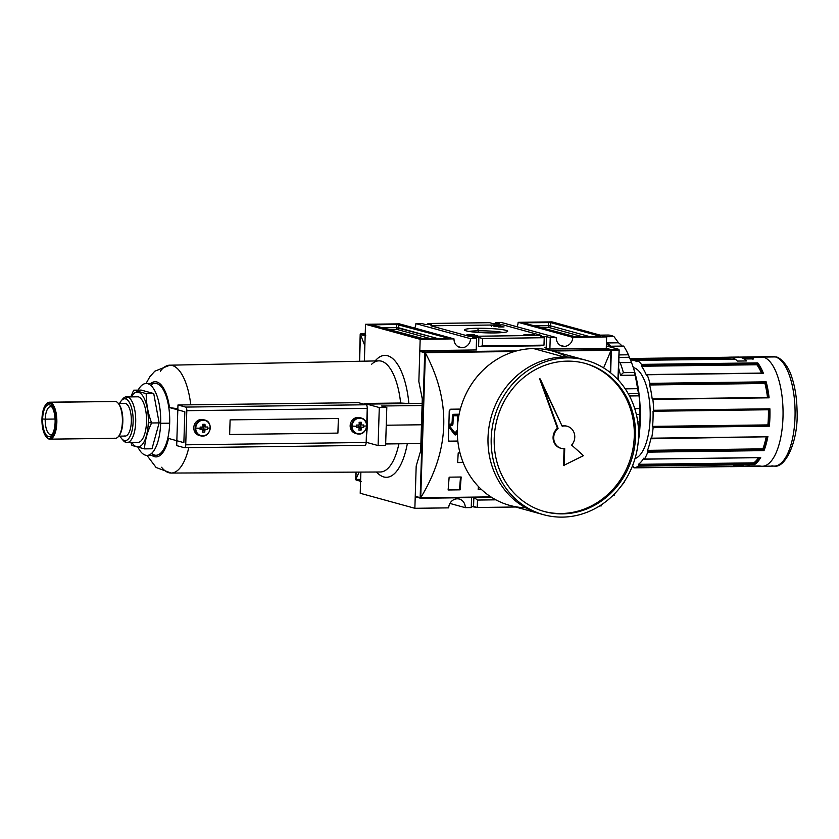 <?xml version="1.0" encoding="UTF-8"?>
<svg xmlns="http://www.w3.org/2000/svg" width="839" height="839" viewBox="0 0 839 839"><rect width="100%" height="100%" fill="white"/><g stroke="black" fill="none" stroke-linecap="round" stroke-linejoin="round"><path stroke-width="1.26" d="M471.245 507.574L465.236 507.647L449.914 503.431L465.236 507.647L471.245 507.574L471.56 497.611L471.245 507.574M471.287 506.504L477.265 507.501L477.496 500.054L477.265 507.501L515.597 506.997L477.265 507.501L473.563 506.473L473.846 497.579L473.563 506.473L471.287 506.504M448.697 507.868L414.865 508.298L416.186 466.054L420.664 450.9L416.186 466.054L414.865 508.298L360.214 493.269L360.875 472.095L360.214 493.269L414.865 508.298L448.697 507.868A8.988 8.222 -74.6 0 1 459.353 499.09A8.988 8.222 -74.6 0 1 465.236 507.647A8.988 8.222 -74.6 0 0 457.245 498.817A8.988 8.222 -74.6 0 0 448.697 507.868M601.311 505.896L599.644 505.917L601.311 505.896L601.353 504.816L601.311 505.896M425.614 324.578L431.624 324.504L427.921 323.487L427.89 324.546L427.921 323.487L431.624 324.504L425.614 324.578L421.912 323.56L415.892 323.634L470.543 338.673A8.988 8.222 -74.6 0 1 461.995 347.713A8.988 8.222 105.4 0 0 470.543 338.673L476.562 338.589L470.543 338.673L415.892 323.634A8.988 8.222 -74.6 0 1 414.676 328.07A8.988 8.222 105.4 0 0 415.892 323.634L421.912 323.56L425.614 324.578M499.289 323.634L493.28 323.707L489.577 322.69L427.921 323.487L489.577 322.69L493.28 323.707L499.289 323.634L495.587 322.606L495.555 323.676L495.587 322.606L499.289 323.634M472.86 337.572L476.562 338.589L476.206 349.968L476.562 338.589L472.86 337.572L478.87 337.498L482.572 338.516L482.341 345.951L543.987 345.154L482.341 345.951L478.587 346.601L482.341 345.951L482.572 338.516L544.228 337.718L482.572 338.516L478.87 337.498L478.587 346.601L540.232 345.804L478.587 346.601L478.87 337.498L472.86 337.572M540.526 336.701L544.228 337.718L543.987 345.154L544.228 337.718L540.526 336.701L546.535 336.628L540.526 336.701M546.535 336.628L550.237 337.645L549.881 349.014L550.237 337.645L556.257 337.561L550.237 337.645L546.535 336.628L546.179 348.133L546.535 336.628M564.248 346.392A8.988 8.222 -74.6 0 1 556.257 337.561L501.607 322.533L495.587 322.606L501.607 322.533L556.257 337.561A8.988 8.222 105.4 0 0 562.14 346.129A8.988 8.222 105.4 0 0 564.248 346.392A8.988 8.222 105.4 0 0 572.796 337.351A8.988 8.222 -74.6 0 1 564.248 346.392L560.19 345.28M474.727 334.845L466.883 334.845L474.727 334.845M498.471 326.99L504.061 326.916L498.471 326.99M500.841 326.004L493.206 326.067L500.841 326.004M477.643 328.28A21.583 2.234 -178.2 0 1 505.938 330.346A21.583 2.234 -178.2 0 1 494.507 332.926A21.583 2.234 1.8 0 0 507.522 331.51A21.583 2.234 1.8 0 0 477.643 328.28A21.583 2.234 1.8 0 0 464.607 330.157A21.583 2.234 1.8 0 0 494.507 332.926A21.583 2.234 -178.2 0 1 466.211 330.86A21.583 2.234 -178.2 0 1 477.643 328.28L478.471 330.818A19.287 1.993 1.8 0 0 468.949 331.426A19.287 1.993 1.8 0 1 478.471 330.818L478.419 332.454M491.486 326.308L491.518 325.333L495.87 325.689L490.857 325.448L493.363 325.039L498.544 325.343L490.595 325.312M490.857 325.448L498.786 325.469M498.544 325.343L491.696 325.438M502.697 326.518L494.192 326.34L502.697 326.518M534.642 334.436L523.956 334.53L534.642 334.436M473.983 335.128L467.826 335.107L477.307 335.548L469.788 335.652L473.983 335.128L467.826 335.107L477.307 335.548L469.788 335.652L473.983 335.128M551.978 321.882L518.145 322.323A8.988 8.222 -74.6 0 1 516.929 326.749A8.988 8.222 105.4 0 0 518.145 322.323L572.796 337.351L606.628 336.921L572.796 337.351L518.145 322.323L551.978 321.882L606.628 336.921L551.978 321.882M548.496 322.449L524.438 322.753L550.646 322.596L600.441 336.303L550.646 322.596L550.541 325.847L550.646 322.596L548.496 322.449L548.402 325.689L534.223 325.878L548.402 325.689A1.636 0.64 -90.7 0 0 548.989 327.493L540.494 327.598L548.989 327.493L582.507 336.712L548.989 327.493A1.636 1.489 -74.6 0 0 550.541 325.847L548.402 325.689L548.496 322.449M600.441 336.303L575.523 336.806L600.441 336.303M575.523 336.806L523.578 322.952L575.523 336.806M523.578 322.952L524.438 322.753L523.578 322.952M606.261 348.437L606.628 336.921L606.261 348.437M495.849 499.824L477.496 500.054L474.119 497.579L477.496 500.054L495.849 499.824M461.995 347.713A8.988 8.222 -74.6 0 1 454.004 338.883L420.171 339.323L454.004 338.883A8.988 8.222 105.4 0 0 459.887 347.44A8.988 8.222 105.4 0 0 461.995 347.713L457.947 346.601M418.85 381.567L420.171 339.323L365.521 324.284L420.171 339.323L418.85 381.567L422.29 398.903L420.664 450.9L422.29 398.903L418.85 381.567L419.794 351.342A0.65 0.598 -74.6 0 1 420.412 350.692A0.65 0.598 105.4 0 0 419.794 351.342L418.85 381.567L422.29 398.903L418.85 381.567M454.004 338.883L399.354 323.854L365.521 324.284L364.367 361.169L365.521 324.284L399.354 323.854L454.004 338.883M423.653 338.757L447.711 338.453L421.503 338.61L371.708 324.903L423.653 338.757M371.708 324.903L396.627 324.399L371.708 324.903M396.627 324.399L448.571 338.253L398.777 324.557L398.672 327.808L398.777 324.557L396.627 324.399L396.532 327.65L382.353 327.839L396.532 327.65L396.627 324.399M448.571 338.253L447.711 338.453L448.571 338.253M540.232 345.804L543.987 345.154L540.232 345.804M448.634 441.157L457.821 441.041L448.634 441.157M503.117 332.506A19.287 1.993 1.8 0 0 478.471 330.818A19.287 1.993 -178.2 0 1 503.117 332.506M498.418 326.696L501.816 326.948L498.418 326.696M415.242 496.279L416.186 466.054L420.664 450.9L422.29 398.903L420.664 450.9L416.186 466.054L415.242 496.279A0.65 0.598 105.4 0 0 415.819 496.919A0.65 0.598 -74.6 0 1 415.242 496.279L420.161 497.632L415.242 496.279M605.664 348.3A0.65 0.598 -74.6 0 1 605.957 348.384A0.65 0.598 105.4 0 0 605.664 348.3L549.43 349.024L544.574 347.692L549.43 349.024L605.664 348.3L610.561 349.643L550.132 350.419L611.201 349.915L605.664 348.3M476.657 349.957L420.412 350.692L425.31 352.034L420.412 350.692L476.657 349.957M449.746 441.702L448.309 440.097A490.312 192.058 -90.7 0 0 449.232 410.858A490.312 192.058 89.3 0 1 448.309 440.097L449.746 441.702L457.884 441.597L449.358 441.65M611.159 350.293L610.456 372.726L611.201 349.915L552.44 351.017L611.065 350.262L610.268 372.568L610.96 350.576L603.608 367.902L610.96 350.576L610.561 349.643M425.279 352.663L425.394 352.967C451.351 401.598 449.84 449.767 420.853 497.485C449.84 449.767 451.351 401.598 425.394 352.967L420.465 498.104L491.612 497.349L420.717 498.261L420.161 497.632L424.712 352.695L425.31 352.034L425.394 352.967L420.717 497.789L490.888 496.877L420.465 498.104L424.712 352.695L514.485 351.51L425.279 352.663M458.209 452.903L459.982 452.882L458.209 452.903A490.312 192.058 -90.7 0 1 457.643 462.583A490.312 192.058 -90.7 0 0 458.209 452.903M463.138 462.509L457.643 462.583L463.138 462.509M449.138 477.16L461.167 477.003A490.312 192.058 89.3 0 1 460.139 489.829L448.11 489.986A490.312 192.058 -90.7 0 0 449.138 477.16L461.167 477.003A490.312 192.058 89.3 0 1 460.139 489.829L448.11 489.986A490.312 192.058 -90.7 0 0 449.138 477.16M481.513 489.557L478.178 489.598A490.312 192.058 -90.7 0 0 478.44 486.526A490.312 192.058 -90.7 0 1 478.178 489.598L481.513 489.557M449.232 410.858L450.763 409.201L460.37 409.086L450.428 409.254L449.232 410.858M478.199 489.41L481.313 489.368L478.199 489.41M459.499 489.651L460.139 489.829L459.499 489.651A488.676 191.418 -90.7 0 0 460.506 477.013A488.676 191.418 -90.7 0 1 459.499 489.651L448.12 489.798L459.499 489.651M457.654 462.394L463.065 462.331L457.654 462.394M361.19 481.408A0.65 0.598 -74.6 0 1 360.602 480.757A0.65 0.598 105.4 0 0 361.032 481.387L356.072 480.023M365.783 335.17A0.65 0.598 105.4 0 0 365.164 335.831A0.65 0.598 -74.6 0 1 365.783 335.17M355.788 479.436L359.092 472.105L355.893 479.132L356.114 472.116L355.788 479.436L360.644 479.373M360.434 334.614L359.595 361.263L360.434 334.614L364.85 345.741L360.351 334.31M355.694 479.415L355.914 472.116L355.694 479.415L360.602 480.757L355.694 479.415L356.292 480.055M364.367 361.169L365.164 335.831L360.246 334.478L359.407 361.273L360.235 334.006L365.227 333.775L360.235 334.006L365.185 335.013L360.885 333.828M606.272 348.29L611.044 349.601L611.348 350.503L611.044 349.601L618.374 349.234L618.857 350.136L611.348 350.503L610.645 372.873L611.348 350.503L618.857 350.136L618.374 349.234L611.044 349.601L606.272 348.29M614.305 494.737L613.781 495.471L614.326 494.045L614.62 494.685L613.613 494.779L614.305 494.737M630.55 358.505A54.755 21.447 -90.7 0 0 629.932 358.61A54.755 21.447 89.3 0 1 630.55 358.505L630.75 359.553L630.582 358.505L728.294 357.236L728.504 357.781L728.304 357.236L630.582 358.505L728.294 357.236A54.755 21.447 -90.7 0 1 729.311 357.162A54.755 21.447 -90.7 0 1 731.734 357.477A54.755 21.447 89.3 0 1 737.408 361.064A54.755 21.447 -90.7 0 0 735.121 359.123L637.336 360.361L637.126 361.305L637.357 360.361L735.121 359.123A54.755 21.447 -90.7 0 1 737.408 361.064A54.755 21.447 -90.7 0 0 731.734 357.477L740.753 357.362A54.755 21.447 89.3 0 1 746.437 360.948L737.408 361.064L746.437 360.948A54.755 21.447 -90.7 0 0 740.753 357.362A54.755 21.447 -90.7 0 0 735.929 357.424M744.141 358.998A54.755 21.447 89.3 0 1 746.437 360.948A54.755 21.447 89.3 0 0 744.141 358.998L753.621 358.882L744.088 358.987M641.478 364.388A54.755 21.447 -90.7 0 0 637.388 360.382A54.755 21.447 89.3 0 1 641.478 364.388L757.711 362.888L756.841 364.755L641.52 366.244L641.447 365.521L641.52 366.244A53.119 20.807 89.3 0 1 646.429 375.232A53.119 20.807 -90.7 0 0 641.52 366.244L756.841 364.755A53.119 20.807 -90.7 0 1 761.476 373.082A53.119 20.807 -90.7 0 0 756.841 364.755L757.208 364.095A53.612 20.996 89.3 0 1 762.211 373.072A53.612 20.996 89.3 0 0 757.208 364.095L641.447 365.521L757.334 363.623L641.552 365.112L641.478 364.388L641.447 365.521L757.334 363.623L757.711 362.888A54.755 21.447 89.3 0 1 763.354 373.198L646.827 374.76L763.354 373.198A54.755 21.447 89.3 0 0 757.711 362.888L641.478 364.388M767.675 397.56L652.354 399.259L767.496 397.413A53.119 20.807 -90.7 0 0 764.937 383.486L765.441 382.804A53.612 20.996 89.3 0 1 768.157 397.476A53.612 20.996 89.3 0 0 765.441 382.804L649.68 384.262L765.671 382.532A54.262 21.258 -90.7 0 1 768.419 397.476L768.419 397.487A54.262 21.258 -90.7 0 0 765.671 382.532L766.164 381.85L649.942 383.339L649.868 384.052L649.942 383.339A54.755 21.447 -90.7 0 0 647.121 374.697A54.755 21.447 89.3 0 1 649.942 383.339L766.175 381.839L764.937 383.486L649.606 384.975L649.68 384.262L649.606 384.975A53.119 20.807 89.3 0 1 652.165 398.892A53.119 20.807 -90.7 0 0 649.606 384.975L764.937 383.486A53.119 20.807 -90.7 0 1 767.496 397.413L768.188 397.749M653.665 410.292A54.755 21.447 -90.7 0 0 652.878 399.333L652.7 399.941L652.711 398.965L769.111 397.822L652.878 399.333A54.755 21.447 89.3 0 1 653.665 410.292L769.898 408.803A54.755 21.447 89.3 0 1 769.353 426.17L653.12 427.67L652.952 427.051L653.12 427.67A54.755 21.447 89.3 0 1 651.662 438.01A54.755 21.447 -90.7 0 0 653.12 427.67L769.353 426.17L768.765 425.572L769.353 426.17A54.755 21.447 89.3 0 0 769.898 408.792L653.665 410.292M760.7 457.58L644.467 459.08A54.755 21.447 -90.7 0 0 647.781 452.127L647.75 451.382L647.781 452.127A54.755 21.447 89.3 0 1 644.467 459.08L760.7 457.58A54.755 21.447 89.3 0 1 754.513 464.638L638.28 466.138L638.406 465.467L638.28 466.138A54.755 21.447 89.3 0 1 634.011 467.847A54.755 21.447 -90.7 0 0 638.28 466.138L754.513 464.638L754.198 464.051L754.513 464.638A54.755 21.447 89.3 0 0 760.7 457.58L760.113 457.612M734.115 465.918A54.755 21.447 89.3 0 1 731.744 466.589A54.755 21.447 -90.7 0 0 734.115 465.918A54.755 21.447 89.3 0 1 730.727 466.662A54.755 21.447 89.3 0 1 729.71 466.61A54.755 21.447 89.3 0 0 734.115 465.918L743.134 465.802A54.755 21.447 89.3 0 1 740.764 466.463A54.755 21.447 -90.7 0 0 743.134 465.802L734.115 465.918M632.333 466.264A53.119 20.807 -90.7 0 0 632.963 466.285A53.119 20.807 -90.7 0 0 633.613 466.253L633.802 467.302L633.613 466.253A53.119 20.807 89.3 0 1 632.333 466.264M731.723 466.589L634.011 467.847L633.802 467.302L634.001 467.847L731.744 466.589L634.001 467.847M740.564 465.928L740.764 466.463L750.244 466.348L740.753 466.474L749.584 465.886M637.336 360.361L735.069 359.102L637.357 360.361M637.126 361.305L636.895 361.724A53.119 20.807 -90.7 0 0 633.938 360.371A53.119 20.807 -90.7 0 0 631.599 360.057A53.119 20.807 -90.7 0 0 630.949 360.099L630.75 359.553L728.504 357.781L630.75 359.553L630.949 360.099A53.119 20.807 89.3 0 1 633.938 360.371A53.119 20.807 89.3 0 1 636.895 361.724L637.126 361.305M631.599 360.057L729.332 358.798A53.119 20.807 89.3 0 1 731.681 359.102A53.119 20.807 89.3 0 1 731.807 359.144A53.119 20.807 -90.7 0 0 731.681 359.102L633.938 360.371M728.682 358.83L728.483 358.295L728.692 358.83A53.119 20.807 -90.7 0 1 731.681 359.102M752.929 359.228L753.516 358.861L752.929 359.228M746.364 358.578L746.532 358.054L742.651 358.106L746.542 357.55L741.529 357.613L746.752 357.005L746.28 358.61A53.119 20.807 -90.7 0 1 749.269 358.882L744.067 358.945M653.466 410.806L769.269 409.317L653.508 410.806M768.954 409.275L768.388 409.757A53.119 20.807 -90.7 0 1 767.905 424.901L652.574 426.39A53.119 20.807 -90.7 0 0 653.057 411.257A53.119 20.807 89.3 0 1 652.574 426.39L652.752 426.999L652.574 426.39L767.905 424.901L768.765 425.572A54.262 21.258 -90.7 0 0 769.269 409.317A54.262 21.258 -90.7 0 1 768.765 425.572L652.752 426.999L768.503 425.488A53.612 20.996 89.3 0 0 769.017 409.317A53.612 20.996 89.3 0 1 768.503 425.488L767.916 424.901A53.119 20.807 -90.7 0 0 768.388 409.768L653.057 411.257L769.017 409.254M767.255 436.773L651.609 438.178M650.938 438.052L651.116 438.766L650.938 438.052A53.119 20.807 89.3 0 1 647.551 450.344A53.119 20.807 -90.7 0 0 650.938 438.052L651.305 438.042M647.582 451.078L647.551 450.344L647.75 451.382L763.532 449.882L764.014 450.627L647.781 452.127L764.014 450.627L763.553 449.935A54.262 21.258 -90.7 0 0 767.182 436.794A54.262 21.258 -90.7 0 1 763.553 449.935L647.582 451.078M644.184 458.87L643.943 458.104L644.184 458.87M643.817 458.178L643.817 458.178A53.119 20.807 89.3 0 1 638.437 464.334A53.119 20.807 -90.7 0 0 643.817 458.178L643.817 458.178M638.311 465.005L638.437 464.334L638.406 465.467L754.198 464.051A54.262 21.258 -90.7 0 0 759.84 457.664A54.262 21.258 -90.7 0 1 754.198 464.051L638.311 465.005L754.093 463.506L638.311 465.005M633.707 367.681A45.767 17.923 -90.7 0 1 650.204 412.778A45.767 17.923 -90.7 0 1 635.008 458.576A45.767 17.923 -90.7 0 0 650.204 412.778A45.767 17.923 -90.7 0 0 633.707 367.681A45.767 17.923 -90.7 0 0 633.33 367.587A45.767 17.923 -90.7 0 1 633.707 367.681L633.361 367.681M754.083 463.443L753.768 462.845A53.119 20.807 -90.7 0 0 758.519 457.685A53.119 20.807 -90.7 0 1 753.768 462.845L754.083 463.443A53.612 20.996 89.3 0 0 759.347 457.675A53.612 20.996 89.3 0 1 754.083 463.443M766.112 437.36A53.119 20.807 -90.7 0 1 762.882 448.855L647.551 450.344L762.882 448.855L763.343 449.536A53.612 20.996 89.3 0 0 766.888 436.794A53.612 20.996 89.3 0 1 763.343 449.536L762.882 448.855A53.119 20.807 -90.7 0 0 766.122 437.287M767.895 436.511A54.755 21.447 89.3 0 1 764.014 450.627A54.755 21.447 89.3 0 0 767.895 436.511L767.161 436.689M646.984 374.551L762.955 373.061L647.005 374.561M730.727 466.662L739.746 466.547A54.755 21.447 -90.7 0 0 743.134 465.802A54.755 21.447 -90.7 0 1 736.338 465.897M729.311 357.162L738.33 357.047A54.755 21.447 89.3 0 1 740.753 357.362M564.605 425.95A11.442 10.456 105.4 0 0 562.214 426.275A11.442 10.456 -74.6 0 1 564.605 425.95L563.965 425.772A11.442 10.456 105.4 0 0 562.078 425.981A11.442 10.456 105.4 0 1 563.965 425.772A11.442 10.456 105.4 0 1 566.64 426.118L567.279 426.296A11.442 10.456 105.4 0 0 564.605 425.95A11.442 10.456 -74.6 0 1 574.065 432.725A11.442 10.456 -74.6 0 1 571.621 445.079A11.442 10.456 105.4 0 0 567.279 426.296M571.621 445.079L583.504 455.661L563.546 465.498L564.07 448.697L563.546 465.498L583.504 455.661L571.621 445.079M560.892 448.267A11.442 10.456 105.4 0 1 553.247 439.73A11.442 10.456 105.4 0 1 557.442 428.247L558.071 428.425L540.253 378.966L539.624 378.788L557.442 428.247A11.442 10.456 105.4 0 0 553.226 439.552A11.442 10.456 105.4 0 0 560.578 448.183L561.207 448.351A11.442 10.456 105.4 0 0 564.72 448.655L564.186 465.676L564.72 448.655A11.442 10.456 -74.6 0 1 554.306 441.555A11.442 10.456 -74.6 0 1 558.071 428.425L557.442 428.247L539.624 378.788L562.214 426.275L540.253 378.966L558.071 428.425A11.442 10.456 105.4 0 0 553.866 439.73A11.442 10.456 105.4 0 0 561.207 448.351M567.384 357.886A80.083 73.213 -74.6 0 1 586.125 360.288A80.083 73.213 -74.6 0 1 637.63 446.809A80.083 73.213 -74.6 0 1 562.382 517.118A80.083 73.213 -74.6 0 1 543.641 514.716A80.083 73.213 -74.6 0 1 492.136 428.194A80.083 73.213 -74.6 0 1 567.384 357.886A80.083 73.213 -74.6 0 1 638.563 436.553A80.083 73.213 -74.6 0 1 562.382 517.118A80.083 73.213 105.4 0 1 491.203 438.451A80.083 73.213 105.4 0 1 567.384 357.886L564.196 357.005A80.083 73.213 105.4 0 1 584.521 359.868M562.487 513.867A76.821 70.224 -74.6 0 1 544.511 511.57A76.821 70.224 -74.6 0 1 495.115 428.572A76.821 70.224 -74.6 0 1 567.279 361.137A76.821 70.224 -74.6 0 1 585.255 363.434A76.821 70.224 -74.6 0 1 634.662 446.432A76.821 70.224 -74.6 0 1 562.487 513.867A76.821 70.224 -74.6 0 1 494.213 438.409A76.821 70.224 -74.6 0 1 567.279 361.137A76.821 70.224 -74.6 0 1 635.553 436.595A76.821 70.224 -74.6 0 1 562.487 513.867L561.207 513.51A76.821 70.224 -74.6 0 1 543.871 511.391A76.821 70.224 105.4 0 0 561.207 513.51A76.821 70.224 105.4 0 0 633.33 446.442A76.821 70.224 105.4 0 0 584.615 363.266A76.821 70.224 -74.6 0 1 633.33 446.442A76.821 70.224 -74.6 0 1 561.207 513.51M543.641 514.716L509.808 505.414A80.083 73.213 -74.6 0 1 458.304 418.881A80.083 73.213 -74.6 0 1 533.552 348.573A80.083 73.213 -74.6 0 1 552.282 350.975L586.125 360.288M618.941 357.414L629.397 357.288L628.411 354.792A78.447 30.728 -90.7 0 0 623.639 346.067L609.072 346.255A78.447 30.728 -90.7 0 0 606.44 342.742A78.447 30.728 89.3 0 1 609.072 346.255L623.639 346.067A78.447 30.728 -90.7 0 1 628.411 354.792L619.014 354.918L628.411 354.792L631.484 362.5A73.549 28.809 89.3 0 1 631.861 363.497L632.27 364.587A71.913 28.169 89.3 0 1 640.22 421.157A71.913 28.169 89.3 0 1 638.091 443.244A71.913 28.169 -90.7 0 0 640.22 421.157L639.308 421.902A78.447 30.728 -90.7 0 0 639.402 414.518L636.381 414.56L639.402 414.518L639.958 408.551L639.402 414.518A78.447 30.728 -90.7 0 1 639.308 421.902A78.447 30.728 89.3 0 1 638.94 429.222A78.447 30.728 -90.7 0 0 639.308 421.902L637.766 421.923M638.94 429.222L639.161 433.899A73.549 28.809 89.3 0 1 638.353 440.506A73.549 28.809 89.3 0 0 639.161 433.899L638.605 433.91L639.161 433.899L638.94 429.222M624.982 480.59L624.415 481.932A78.447 30.728 89.3 0 1 621.51 485.624A78.447 30.728 -90.7 0 0 624.415 481.932L624.982 480.59M628.254 393.711L638.731 393.575L637.546 388.688L625.244 388.845L637.546 388.688A78.447 30.728 -90.7 0 0 635.06 375.159L620.482 375.348L635.06 375.159L634.756 372.516A73.549 28.809 89.3 0 0 631.861 363.497M618.605 368.08A78.447 30.728 89.3 0 1 620.482 375.348A78.447 30.728 -90.7 0 0 618.605 368.08M605.957 336.733L613.991 336.628A78.447 30.728 -90.7 0 0 608.212 335.044L600.179 335.139L608.212 335.044A78.447 30.728 -90.7 0 1 613.991 336.628L618.511 342.805A73.549 28.809 89.3 0 1 622.098 346.088A73.549 28.809 89.3 0 0 618.511 342.805L607.153 342.952A73.549 28.809 89.3 0 1 610.74 346.234A73.549 28.809 89.3 0 0 607.153 342.952L618.511 342.805L613.991 336.628L605.957 336.733M635.27 375.442L635.06 375.159A78.447 30.728 -90.7 0 1 637.546 388.688L639.045 395.84A73.549 28.809 89.3 0 1 639.958 408.551A73.549 28.809 89.3 0 0 639.045 395.84L629.481 395.966L639.045 395.84L638.731 393.575M629.397 357.288L631.484 362.5L620.136 362.647L618.794 361.808M620.136 362.647A73.549 28.809 89.3 0 1 623.398 372.663L634.756 372.516A73.549 28.809 89.3 0 0 631.484 362.5L620.136 362.647A73.549 28.809 89.3 0 1 623.398 372.663L620.482 375.348M124.298 440.517A20.923 8.191 -90.7 0 0 133.118 421.965A20.923 8.191 -90.7 0 0 125.598 398.913A20.923 8.191 -90.7 0 0 121.215 400.832A20.923 8.191 -90.7 0 0 119.62 403.433A20.923 8.191 -90.7 0 1 125.598 398.913A20.923 8.191 89.3 0 1 133.118 421.965A20.923 8.191 89.3 0 1 124.298 440.517L126.039 442.436A22.884 8.967 89.3 0 1 123.207 440.444L121.707 438.692A20.923 8.191 -90.7 0 0 124.298 440.517A20.923 8.191 -90.7 0 1 120.04 436.123A20.923 8.191 -90.7 0 0 121.707 438.692M121.215 400.832L122.672 399.039A22.884 8.967 89.3 0 1 126.458 396.816A22.884 8.967 89.3 0 1 127.465 396.941A22.884 8.967 89.3 0 1 135.719 420.863A22.884 8.967 89.3 0 1 127.046 442.573A22.884 8.967 89.3 0 1 126.039 442.436A22.884 8.967 -90.7 0 0 135.687 422.153A22.884 8.967 -90.7 0 0 127.465 396.941L125.598 398.913M148.304 422.499A27.456 10.76 89.3 0 1 131.933 442.51A27.456 10.76 89.3 0 0 148.304 422.499A27.456 10.76 -90.7 0 0 142.892 396.06A27.456 10.76 -90.7 0 0 131.335 396.753A27.456 10.76 89.3 0 1 142.892 396.06A27.456 10.76 89.3 0 1 148.304 422.499L151.618 422.982C147.402 431.634 145.021 440.265 144.476 448.875L131.943 445.436L130.936 442.52L131.943 445.436L144.476 448.875C145.021 440.265 147.402 431.634 151.618 422.982C147.979 413.218 146.175 403.444 146.217 393.638C146.175 403.444 147.979 413.218 151.618 422.982L159.137 422.887L153.736 393.533L141.204 390.093L133.684 390.187L146.217 393.638L133.684 390.187L130.842 396.753L133.684 390.187L141.204 390.093L153.736 393.533L146.217 393.638L153.736 393.533L159.137 422.887L151.995 448.781L159.137 422.887L151.618 422.982M126.458 396.816L137.281 396.669A22.884 8.967 89.3 0 1 138.299 396.805A22.884 8.967 89.3 0 1 146.542 420.727A22.884 8.967 89.3 0 1 137.879 442.436L127.046 442.573M151.995 448.781L144.476 448.875L151.995 448.781M124.434 435.965A16.34 6.397 -90.7 0 0 131.335 421.472A16.34 6.397 -90.7 0 0 125.462 403.465A16.34 6.397 89.3 0 1 131.356 420.549A16.34 6.397 89.3 0 1 125.158 436.06L118.771 436.144A17.65 6.911 -90.7 0 0 122.84 419.741A17.65 6.911 -90.7 0 0 118.351 403.475L124.738 403.37A16.34 6.397 89.3 0 1 125.462 403.465L118.435 403.559M55.07 419.039L45.222 419.164A14.001 5.485 -90.7 0 1 52.102 407.251A14.001 5.485 -90.7 0 0 50.508 406.674A14.001 5.485 -90.7 0 0 45.222 419.164A14.001 5.485 -90.7 0 0 50.864 434.675A14.001 5.485 -90.7 0 0 52.448 434.046A14.001 5.485 89.3 0 1 45.222 419.164L42.621 418.976A15.983 6.261 -90.7 0 0 45.379 433.732A15.983 6.261 -90.7 0 0 51.714 435.116A15.983 6.261 -90.7 0 0 55.101 422.416A15.983 6.261 -90.7 0 0 51.347 406.202A15.983 6.261 -90.7 0 0 42.621 418.976A15.983 6.261 89.3 0 1 49.365 404.807A15.983 6.261 89.3 0 1 55.101 422.416A15.983 6.261 -90.7 0 1 48.368 436.584A15.983 6.261 -90.7 0 1 42.621 418.976M45.715 404.765L46.323 404.02A18.468 7.236 89.3 0 1 49.375 402.217A18.468 7.236 89.3 0 1 50.193 402.321L49.417 403.15A17.65 6.911 89.3 0 1 55.762 422.594A17.65 6.911 89.3 0 1 48.316 438.241A17.65 6.911 -90.7 0 0 55.762 422.594A17.65 6.911 -90.7 0 0 49.417 403.15A17.65 6.911 -90.7 0 0 45.715 404.765A17.65 6.911 -90.7 0 0 41.95 420.79A17.65 6.911 -90.7 0 0 46.124 436.7A17.65 6.911 -90.7 0 0 48.316 438.241L49.04 439.049A18.468 7.236 89.3 0 1 46.753 437.434L46.124 436.7M46.019 404.408A18.468 7.236 89.3 0 1 50.193 402.321A18.468 7.236 89.3 0 1 56.853 421.629A18.468 7.236 89.3 0 1 49.858 439.154A18.468 7.236 89.3 0 1 49.04 439.049A18.468 7.236 -90.7 0 0 56.832 422.667A18.468 7.236 -90.7 0 0 50.193 402.321L115.751 401.482A18.468 7.236 -90.7 0 0 114.933 401.378L49.375 402.217M49.858 439.154L115.415 438.304A18.468 7.236 -90.7 0 0 118.467 436.511A18.468 7.236 -90.7 0 0 122.41 419.752A18.468 7.236 -90.7 0 0 118.037 403.087A18.468 7.236 -90.7 0 0 115.751 401.482A18.468 7.236 89.3 0 1 122.389 421.828A18.468 7.236 89.3 0 1 114.597 438.199M118.037 403.087L118.666 403.821A17.65 6.911 89.3 0 1 122.84 419.741A17.65 6.911 89.3 0 1 119.075 435.766L118.467 436.511M366.339 437.014A60.964 23.88 -90.7 0 0 367.398 423.443A60.964 23.88 -90.7 0 0 367.209 409.537A60.964 23.88 89.3 0 1 367.398 423.443A60.964 23.88 -90.7 0 0 367.209 409.537A60.964 23.88 89.3 0 1 367.398 423.443A60.964 23.88 89.3 0 1 366.339 437.014A60.964 23.88 -90.7 0 0 367.398 423.443A60.964 23.88 89.3 0 1 366.339 437.014M375.117 360.948A60.964 23.88 89.3 0 1 408.887 403.559L366.79 404.104A60.964 23.88 89.3 0 1 366.958 406.013A60.964 23.88 -90.7 0 0 366.79 404.104L420.916 403.412L366.79 404.104L379.291 407.544L378.095 445.561L385.615 445.467L386.81 407.45L379.291 407.544L386.81 407.45L381.609 406.013L386.81 407.45L385.615 445.467L378.095 445.561L366.182 442.289L378.095 445.561L379.291 407.544L364.441 403.454L400.643 403.024A55.573 21.762 -90.7 0 0 378.882 360.864L169.793 365.196L154.764 371.237L149.824 376.795L146.038 383.486M381.609 406.013L422.09 405.499L381.609 406.013M385.657 443.967L420.895 443.516L385.657 443.967M147.066 455.388A35.951 14.085 -90.7 0 0 160.648 423.296A35.951 14.085 89.3 0 1 152.373 452.63A35.951 14.085 89.3 0 1 138.11 447.512A35.951 14.085 -90.7 0 0 147.066 455.388L156.085 455.273A35.951 14.085 -90.7 0 0 169.667 423.181A35.951 14.085 -90.7 0 0 155.163 383.371L146.133 383.486A35.951 14.085 -90.7 0 0 138.12 390.135A35.951 14.085 89.3 0 1 153.39 388.415A35.951 14.085 89.3 0 1 160.648 423.296A35.951 14.085 -90.7 0 0 146.133 383.486M168.513 438.43L176.84 440.727L176.693 445.603L184.349 447.711A3.272 1.279 -90.7 0 0 184.496 447.722A3.272 1.279 -90.7 0 0 185.734 444.806L186.803 410.691A3.272 1.279 -90.7 0 0 185.629 407.083L177.973 404.985L176.84 440.727L177.816 409.852L184.842 411.781L183.867 442.656L176.84 440.727L183.867 442.656L176.84 440.727L177.816 409.852L176.84 440.727L168.513 438.43A37.587 14.724 89.3 0 1 151.796 455.325A37.587 14.724 -90.7 0 0 168.513 438.43M169.478 407.565L177.816 409.852L169.478 407.565L177.847 408.771L169.478 407.565A37.587 14.724 -90.7 0 0 150.863 383.423A37.587 14.724 89.3 0 1 169.478 407.565M374.97 360.948L376.564 359.386A60.964 23.88 -90.7 0 1 384.891 355.4A60.964 23.88 -90.7 0 1 408.887 403.559L366.79 404.104A60.964 23.88 89.3 0 1 366.958 406.013A60.964 23.88 -90.7 0 0 366.79 404.104L364.441 403.454A55.29 21.657 -90.7 0 1 364.535 404.335A55.29 21.657 -90.7 0 0 364.441 403.454L408.887 403.559L400.643 403.024A55.573 21.762 89.3 0 0 371.572 364.283M146.961 455.388L156.117 467.491L171.177 473.06L380.319 471.99A55.573 21.762 -90.7 0 0 398.913 443.8M376.554 472.011A60.964 23.88 -90.7 0 0 378.032 473.532A60.964 23.88 -90.7 0 0 386.464 477.307A60.964 23.88 -90.7 0 0 407.324 443.695A60.964 23.88 89.3 0 1 376.554 472.011M358.41 402.657L177.973 404.985L358.41 402.657L366.066 404.765A3.272 1.279 89.3 0 1 367.241 408.362L366.171 442.478A3.272 1.279 89.3 0 1 364.934 445.404A3.272 1.279 89.3 0 1 364.787 445.383A3.272 1.279 -90.7 0 0 366.171 442.478L367.241 408.362A3.272 1.279 -90.7 0 0 366.066 404.765L358.41 402.657M338.369 418.483L230.106 419.878L229.645 434.497L337.907 433.102L338.369 418.483L230.106 419.878L229.645 434.497L337.907 433.102L338.369 418.483L337.907 433.102L229.645 434.497L230.106 419.878L338.369 418.483L230.106 419.878L229.645 434.497L337.907 433.102L338.369 418.483M184.842 411.781L183.867 442.656L184.842 411.781L177.816 409.852L177.973 404.985L185.629 407.083L366.066 404.765L185.629 407.083A3.272 1.279 89.3 0 1 186.803 410.691L367.241 408.362L186.803 410.691L185.734 444.806L366.171 442.478L185.734 444.806A3.272 1.279 89.3 0 1 184.349 447.711L176.693 445.603L176.84 440.727L183.867 442.656L184.842 411.781L177.816 409.852L184.842 411.781M202.272 429.547A1.814 1.657 105.4 0 0 202.849 426.128A1.814 1.657 -74.6 0 1 203.227 426.401L205.083 426.495A13.015 5.097 -90.7 0 0 204.968 424.314L202.839 425.96L203.227 426.401A1.814 1.657 -74.6 0 1 203.741 427.533L203.762 426.642L203.741 427.533A1.814 1.657 -74.6 0 1 203.72 427.953L203.72 427.953A1.814 1.657 -74.6 0 1 203.279 428.949L205.513 429.453A13.015 1.342 1.8 0 0 207.296 429.379L203.279 428.949A1.814 1.657 -74.6 0 1 203.143 429.096L203.143 429.096A1.814 1.657 -74.6 0 1 202.272 429.547M207.38 428.184A12.921 9.795 84.8 0 0 207.369 426.978A13.015 1.342 -178.2 0 1 205.586 427.051L203.353 426.548L205.586 427.051A2.15 1.961 105.4 0 0 205.083 426.495A2.15 1.961 -74.6 0 1 205.586 427.051A13.015 1.342 1.8 0 0 207.369 426.978A12.921 9.795 84.8 0 1 207.38 428.184A12.921 9.795 84.8 0 1 207.296 429.379A13.015 1.342 -178.2 0 1 205.513 429.453A2.15 1.961 -74.6 0 1 204.978 430.019A2.15 1.961 105.4 0 0 205.513 429.453L203.279 428.949L203.72 427.953L203.688 428.949L207.296 429.379A12.921 9.795 84.8 0 0 207.38 428.184A13.078 1.353 -178.2 0 0 210.19 427.921A7.855 7.184 105.4 0 0 203.206 420.203L202.975 419.815A8.17 7.467 105.4 0 0 195.193 428.037A8.17 7.467 105.4 0 0 202.461 436.07L202.713 435.819A7.855 7.184 -74.6 0 1 195.728 428.1A7.855 7.184 -74.6 0 1 203.206 420.203A7.855 7.184 105.4 0 0 195.728 428.1A7.855 7.184 105.4 0 0 202.713 435.819A7.855 7.184 105.4 0 0 210.19 427.921A7.855 7.184 105.4 0 0 203.206 420.203M200.122 428.278A12.921 0.745 -87.9 0 0 200.081 429.474L200.783 428.981A1.814 1.657 -74.6 0 1 200.406 427.995L200.416 427.575A1.814 1.657 -74.6 0 1 200.552 427.072A1.814 1.657 105.4 0 0 200.416 427.575L200.406 427.995A1.814 1.657 105.4 0 0 200.783 428.981L202.241 429.495A2.15 1.961 105.4 0 0 202.744 430.05A2.15 1.961 -74.6 0 1 202.241 429.495L200.081 429.474A13.015 1.342 1.8 0 0 202.241 429.495A13.015 1.342 -178.2 0 1 200.081 429.474A12.921 0.745 -87.9 0 1 200.122 428.278A12.921 0.745 -87.9 0 1 200.164 427.061A13.015 1.342 1.8 0 0 202.325 427.093A13.015 1.342 -178.2 0 1 200.164 427.061A12.921 0.745 -87.9 0 0 200.122 428.278A13.078 1.353 -178.2 0 1 195.728 428.1M202.86 426.527A2.15 1.961 105.4 0 0 202.325 427.093A2.15 1.961 -74.6 0 1 202.86 426.527A13.015 5.097 -90.7 0 0 202.734 424.335A13.015 5.097 89.3 0 1 202.86 426.527M202.734 424.335A12.921 4.069 -8.9 0 1 204.968 424.314A13.015 5.097 89.3 0 1 205.083 426.495L203.227 426.401L204.968 424.314A12.921 4.069 -8.9 0 0 202.734 424.335M202.975 419.815A8.17 7.467 105.4 0 0 195.288 426.988A8.17 7.467 105.4 0 0 200.552 435.819L202.493 436.07C211.05 436.49 213.232 421.807 204.884 420.066L203.468 419.678A8.17 7.467 105.4 0 0 201.559 419.427A8.17 7.467 105.4 0 0 193.882 426.6A8.17 7.467 105.4 0 0 199.137 435.431L200.552 435.819A8.17 7.467 105.4 0 0 202.461 436.07A8.17 7.467 105.4 0 0 210.138 428.897A8.17 7.467 105.4 0 0 204.884 420.066A8.17 7.467 105.4 0 0 202.975 419.815L201.559 419.427A8.17 7.467 105.4 0 0 193.83 426.999A8.17 7.467 105.4 0 0 199.85 435.588M204.716 432.106A13.015 5.097 -90.7 0 0 204.978 430.019L203.143 429.096L204.978 430.019A13.015 5.097 89.3 0 1 204.716 432.106A12.921 6.46 -166.5 0 1 202.493 432.137A13.015 5.097 -90.7 0 0 202.744 430.05A13.015 5.097 89.3 0 1 202.493 432.137A12.921 6.46 -166.5 0 0 204.716 432.106L203.122 429.547L204.716 432.106M200.406 427.995L200.374 428.991L200.406 427.995M202.283 429.558L203.122 429.547L202.283 429.558M358.662 427.533A1.814 1.657 105.4 0 0 359.228 424.115A1.814 1.657 -74.6 0 1 359.606 424.387L361.462 424.482A13.015 5.097 -90.7 0 0 361.347 422.29L359.218 423.947L359.606 424.387A1.814 1.657 -74.6 0 1 360.12 425.52L360.141 424.618L360.12 425.52A1.814 1.657 -74.6 0 1 360.109 425.939L360.109 425.939A1.814 1.657 -74.6 0 1 359.658 426.936L361.892 427.439A13.015 1.342 1.8 0 0 363.675 427.366L359.658 426.936A1.814 1.657 -74.6 0 1 359.522 427.082L359.522 427.082A1.814 1.657 -74.6 0 1 358.662 427.533L359.512 427.533L361.095 430.092A13.015 5.097 -90.7 0 0 361.357 428.005A2.15 1.961 105.4 0 0 361.892 427.439A2.15 1.961 -74.6 0 1 361.357 428.005L359.522 427.082L361.357 428.005A13.015 5.097 89.3 0 1 361.095 430.092A12.921 6.46 -166.5 0 1 358.872 430.113A13.015 5.097 -90.7 0 0 359.123 428.037A13.015 5.097 89.3 0 1 358.872 430.113A12.921 6.46 -166.5 0 0 361.095 430.092L359.512 427.533L358.662 427.544M363.759 426.16A12.921 9.795 84.8 0 0 363.748 424.954A13.015 1.342 -178.2 0 1 361.966 425.037L359.732 424.534L361.966 425.037A2.15 1.961 105.4 0 0 361.462 424.482A2.15 1.961 -74.6 0 1 361.966 425.037A13.015 1.342 1.8 0 0 363.748 424.954A12.921 9.795 84.8 0 1 363.759 426.16A12.921 9.795 84.8 0 1 363.675 427.366A13.015 1.342 -178.2 0 1 361.892 427.439L359.658 426.936L360.109 425.939L360.078 426.925L363.675 427.366A12.921 9.795 84.8 0 0 363.759 426.16A13.078 1.353 -178.2 0 0 366.57 425.897A7.855 7.184 105.4 0 0 359.585 418.179L359.354 417.801A8.17 7.467 105.4 0 0 351.572 426.023A8.17 7.467 105.4 0 0 358.84 434.046L359.092 433.805A7.855 7.184 -74.6 0 1 352.107 426.086A7.855 7.184 -74.6 0 1 359.585 418.179A7.855 7.184 105.4 0 0 352.107 426.086A7.855 7.184 105.4 0 0 359.092 433.805A7.855 7.184 105.4 0 0 366.57 425.897A7.855 7.184 105.4 0 0 359.585 418.179M356.502 426.254A12.921 0.745 -87.9 0 0 356.46 427.45L357.162 426.967A1.814 1.657 -74.6 0 1 356.785 425.981L356.795 425.562A1.814 1.657 -74.6 0 1 356.932 425.058A1.814 1.657 105.4 0 0 356.795 425.562L356.785 425.981A1.814 1.657 105.4 0 0 357.162 426.967L358.631 427.481A2.15 1.961 105.4 0 0 359.123 428.037A2.15 1.961 -74.6 0 1 358.631 427.481L356.46 427.45A13.015 1.342 1.8 0 0 358.631 427.481A13.015 1.342 -178.2 0 1 356.46 427.45A12.921 0.745 -87.9 0 1 356.502 426.254A12.921 0.745 -87.9 0 1 356.544 425.048A13.015 1.342 1.8 0 0 358.704 425.079A13.015 1.342 -178.2 0 1 356.544 425.048A12.921 0.745 -87.9 0 0 356.502 426.254A13.078 1.353 -178.2 0 1 352.107 426.086M359.239 424.503A2.15 1.961 105.4 0 0 358.704 425.079A2.15 1.961 -74.6 0 1 359.239 424.503A13.015 5.097 -90.7 0 0 359.113 422.321A13.015 5.097 89.3 0 1 359.239 424.503M359.113 422.321A12.921 4.069 -8.9 0 1 361.347 422.29A13.015 5.097 89.3 0 1 361.462 424.482L359.606 424.387L361.347 422.29A12.921 4.069 -8.9 0 0 359.113 422.321M359.354 417.801A8.17 7.467 105.4 0 0 351.677 424.974A8.17 7.467 105.4 0 0 356.932 433.805L358.872 434.057C367.43 434.476 369.611 419.783 361.263 418.042L359.847 417.654A8.17 7.467 105.4 0 0 357.938 417.413A8.17 7.467 105.4 0 0 350.262 424.586A8.17 7.467 105.4 0 0 355.516 433.417L356.932 433.805A8.17 7.467 105.4 0 0 358.84 434.046A8.17 7.467 105.4 0 0 366.517 426.873A8.17 7.467 105.4 0 0 361.263 418.042A8.17 7.467 105.4 0 0 359.354 417.801L357.938 417.413A8.17 7.467 105.4 0 0 350.209 424.985A8.17 7.467 105.4 0 0 356.229 433.574M356.785 425.981L356.753 426.978L356.785 425.981M766.636 436.794L651.116 438.766M455.514 434.927A1.636 1.489 105.4 0 0 456.689 434.329L455.808 433.732L457.328 431.823L455.808 433.732L456.689 434.329L457.339 433.511L456.689 434.329A1.636 1.489 -74.6 0 1 455.514 434.927A1.636 1.489 105.4 0 1 454.381 434.361L448.813 426.904L454.381 434.361L454.717 433.784L454.381 434.361A1.636 1.489 105.4 0 0 455.514 434.927L454.927 433.123L455.808 433.732A0.818 0.745 -74.6 0 1 454.738 433.836M503.012 324.871L430.837 325.805L469.137 336.334L541.312 335.401L503.012 324.871M496.835 325.584L497.674 325.354M455.032 434.004L448.823 426.663L449.641 424.817L451.791 424.786L452.599 423.999L452.85 415.871L453.605 415.022A0.818 0.745 -74.6 0 0 452.787 415.84L451.76 424.786L452.599 423.999L449.945 424.083L449.599 424.817A0.818 0.745 -74.6 0 0 448.855 425.425A0.818 0.745 -74.6 0 1 449.599 424.817L449.945 424.083A1.636 1.489 -74.6 0 0 448.886 424.565A1.636 1.489 -74.6 0 1 449.945 424.083L452.095 424.062L452.357 415.934A1.636 1.489 -74.6 0 1 453.909 414.288L458.419 414.235A1.636 1.489 -74.6 0 1 459.101 414.403A1.636 1.489 105.4 0 0 458.419 414.235L458.115 414.959L458.419 414.235L453.909 414.288L453.605 415.022L453.909 414.288A1.636 1.489 105.4 0 0 452.357 415.934L452.787 415.84A0.818 0.745 -74.6 0 1 453.563 415.022L458.272 414.98A0.818 0.745 -74.6 0 1 458.807 415.766L453.217 415.745L452.966 423.863A1.636 1.489 -74.6 0 1 451.413 425.509L449.253 425.541L454.927 433.123L457.339 430.092L454.654 433.742L449.064 426.264M458.272 414.98A0.818 0.745 -74.6 0 0 458.136 414.959A0.818 0.745 -74.6 0 1 458.807 415.766L457.727 415.683L457.475 423.81A1.636 1.489 105.4 0 0 457.633 424.576A1.636 1.489 -74.6 0 1 457.475 423.81L458.073 414.959L453.637 415.011M458.042 414.959L457.727 415.683L453.217 415.745L453.438 415.043L452.861 415.756L452.473 423.926M452.966 423.863A1.636 1.489 105.4 0 1 451.413 425.509L451.665 424.796L451.413 425.509L449.253 425.541L449.473 424.838L448.928 425.95L455.808 433.732A0.818 0.745 -74.6 0 1 455.22 434.025M589.702 336.617L550.541 325.847L589.702 336.617M437.832 338.578L396.532 327.65A1.636 0.64 89.3 0 0 397.12 329.454L430.638 338.673L397.12 329.454A1.636 1.489 105.4 0 0 398.672 327.808L437.832 338.578M388.625 329.559L397.12 329.454A1.636 1.489 105.4 0 0 398.672 327.808L396.532 327.65A1.636 0.64 89.3 0 0 397.12 329.454L388.625 329.559M516.834 350.849L425.31 352.034L516.834 350.849M419.794 351.342L424.712 352.695L419.794 351.342M360.602 480.757L360.875 472.095M362.553 334.289L365.206 334.247L362.553 334.289M360.634 480.002L357.97 480.034L360.634 480.002M360.246 334.478L365.164 335.831M606.345 345.93L618.374 349.234A0.818 0.745 -74.6 0 1 619.098 350.041A0.818 0.745 105.4 0 0 618.374 349.234L606.345 345.93M617.924 379.637L619.098 350.041L617.924 379.637M770.506 356.984A54.755 21.447 89.3 0 1 775.33 356.921A54.755 21.447 -90.7 0 0 772.918 356.606L776.096 357.015C778.015 356.544 787.506 362.983 791.691 376.879C795.015 386.706 796.798 397.927 797.05 410.544C798.644 441.094 785.314 468.372 774.334 466.096A54.755 21.447 -90.7 0 0 795.078 414.162A54.755 21.447 -90.7 0 0 775.33 356.921L763.301 357.078A54.755 21.447 89.3 0 0 758.477 357.141M652.69 398.965L768.923 397.466M739.348 357.099L746.773 357.005A54.755 21.447 89.3 0 1 747.811 356.932L746.762 357.005A54.755 21.447 89.3 0 1 750.223 357.246L763.301 357.078A54.755 21.447 -90.7 0 1 782.986 417.392A54.755 21.447 -90.7 0 1 759.882 465.939L749.636 466.065M630.76 359.04L728.504 357.781L630.76 359.04M749.269 358.882A53.119 20.807 -90.7 0 1 749.405 358.914A53.119 20.807 -90.7 0 0 749.269 358.882A53.119 20.807 -90.7 0 0 746.93 358.568L743.553 358.62M750.223 357.246A54.755 21.447 89.3 0 1 753.621 358.882A54.755 21.447 89.3 0 0 750.223 357.246A54.755 21.447 89.3 0 0 747.811 356.932L772.918 356.606M766.175 381.839A54.755 21.447 89.3 0 1 769.111 397.833A54.755 21.447 89.3 0 0 766.175 381.839L766.175 381.839M774.334 466.096L749.217 466.421A54.755 21.447 89.3 0 0 750.244 466.348A54.755 21.447 89.3 0 1 748.199 466.369L749.217 466.421A54.755 21.447 89.3 0 1 748.199 466.369M771.911 465.781A54.755 21.447 -90.7 0 0 795.015 417.235A54.755 21.447 -90.7 0 0 775.33 356.921M638.437 464.334L753.768 462.845L638.437 464.334M762.578 373.061A54.262 21.258 -90.7 0 0 757.355 363.549A54.262 21.258 -90.7 0 1 762.578 373.061M752.373 358.882A54.262 21.258 -90.7 0 0 746.542 357.477A54.262 21.258 -90.7 0 1 752.373 358.882M746.532 358.127A53.612 20.996 89.3 0 1 751.146 358.893A53.612 20.996 89.3 0 0 746.532 358.127M728.273 357.246A54.755 21.447 89.3 0 1 731.734 357.477M566.965 426.212A11.442 10.456 105.4 0 0 563.965 425.772M567.101 357.036A80.083 73.213 105.4 0 0 533.552 348.573L564.196 357.005A80.083 73.213 -74.6 0 0 488.822 428.205A80.083 73.213 -74.6 0 0 542.057 514.255M533.552 348.573A80.083 73.213 105.4 0 0 457.433 427.565A80.083 73.213 105.4 0 0 525.634 507.784M640.22 421.157A71.913 28.169 -90.7 0 0 632.071 364.053M634.735 408.614L639.958 408.551L634.735 408.614M136.862 442.3A22.884 8.967 -90.7 0 0 146.521 422.007A22.884 8.967 -90.7 0 0 138.299 396.805L127.465 396.941A22.884 8.967 89.3 0 0 121.949 400.046M136.275 396.826A22.884 8.967 89.3 0 1 138.299 396.805M126.039 442.436A22.884 8.967 89.3 0 1 122.452 439.458M125.462 403.465A16.34 6.397 -90.7 0 0 124.015 403.486M49.04 439.049A18.468 7.236 89.3 0 1 46.439 437.046M115.751 401.482A18.468 7.236 -90.7 0 0 114.125 401.503M48.316 438.241A17.65 6.911 89.3 0 1 41.971 418.797A17.65 6.911 89.3 0 1 49.417 403.15M386.255 425.226L421.482 424.775M151.555 453.438A35.951 14.085 -90.7 0 0 169.667 423.181L160.648 423.296M169.793 365.196A53.937 21.122 -90.7 0 1 190.768 404.818A53.937 21.122 -90.7 0 0 160.322 371.226M171.177 473.06A53.937 21.122 -90.7 0 0 188.785 447.669A53.937 21.122 89.3 0 1 161.56 467.271M150.674 385.321A35.951 14.085 89.3 0 1 169.667 423.181M202 429.411L201.937 427.093M204.171 419.909A8.17 7.467 105.4 0 0 201.559 419.427M358.379 427.397L358.316 425.069M360.55 417.895A8.17 7.467 105.4 0 0 357.938 417.413M454.591 433.711L454.927 433.123M452.536 423.968L452.787 415.903M451.843 424.775A0.818 0.745 105.4 0 0 452.525 424.031M449.673 424.807L451.76 424.786M548.402 325.689A1.636 0.64 -90.7 0 0 548.989 327.493A1.636 1.489 -74.6 0 0 550.541 325.847L548.402 325.689M619.098 350.104L618.165 379.889M614.588 493.783L614.557 494.653M613.781 495.471L612.858 495.513L613.844 495.471L614.651 493.71M613.97 495.44A0.818 0.745 105.4 0 0 614.557 494.716M623.398 372.663L634.756 372.516M202.713 435.819A7.855 7.184 105.4 0 0 210.19 427.921M359.092 433.805A7.855 7.184 105.4 0 0 366.57 425.897M497.842 325.448L497.81 326.423M610.782 349.685L605.821 348.321M420.622 498.261L415.672 496.898M491.623 497.359L420.675 498.272M610.509 372.768L611.222 350.062M365.227 333.765L360.791 333.828M355.631 479.635L355.862 472.116M359.354 361.273L360.204 334.195M606.345 345.899L618.563 349.265L619.172 350.073L618.228 379.962M760.354 457.664L644.362 459.153M767.328 436.783L651.494 438.283M378.032 473.532L376.407 472.011M364.934 445.404L184.496 447.722"/></g></svg>
